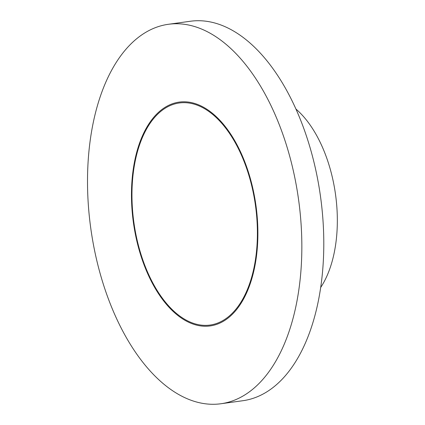 <?xml version="1.0" encoding="UTF-8"?>
<svg xmlns="http://www.w3.org/2000/svg" width="425" height="425" viewBox="0 0 425 425"><rect width="100%" height="100%" fill="white"/><g stroke="black" fill="none" stroke-linecap="round" stroke-linejoin="round"><path stroke-width="0.64" d="M241.607 396.801A191.537 104.879 -97.9 0 0 295.322 180.221A191.537 104.879 -97.9 0 0 168.438 24.283A191.537 104.879 -97.9 0 0 90.785 228.384A191.537 104.879 -97.9 0 0 220.92 403.75A191.537 104.879 -97.9 0 0 241.607 396.801M222.142 320.992A112.099 61.381 -97.9 0 0 253.582 194.241A112.099 61.381 -97.9 0 0 179.318 102.978A112.099 61.381 -97.9 0 0 133.875 222.429A112.099 61.381 -97.9 0 0 210.035 325.061A112.099 61.381 -97.9 0 0 222.142 320.992M220.92 403.75L242.866 400.717A191.537 104.879 -97.9 0 0 263.558 393.768A191.537 104.879 -97.9 0 0 317.268 177.188A191.537 104.879 -97.9 0 0 190.384 21.25L168.438 24.283M166.993 106.202A112.981 61.864 82.1 0 1 179.201 102.101A112.981 61.864 82.1 0 1 255.956 205.541A112.981 61.864 82.1 0 1 210.157 325.933A112.981 61.864 82.1 0 1 135.315 233.952A112.981 61.864 82.1 0 1 166.993 106.202M295.975 109.082A105.921 57.997 82.1 0 1 320.652 287.523"/></g></svg>
